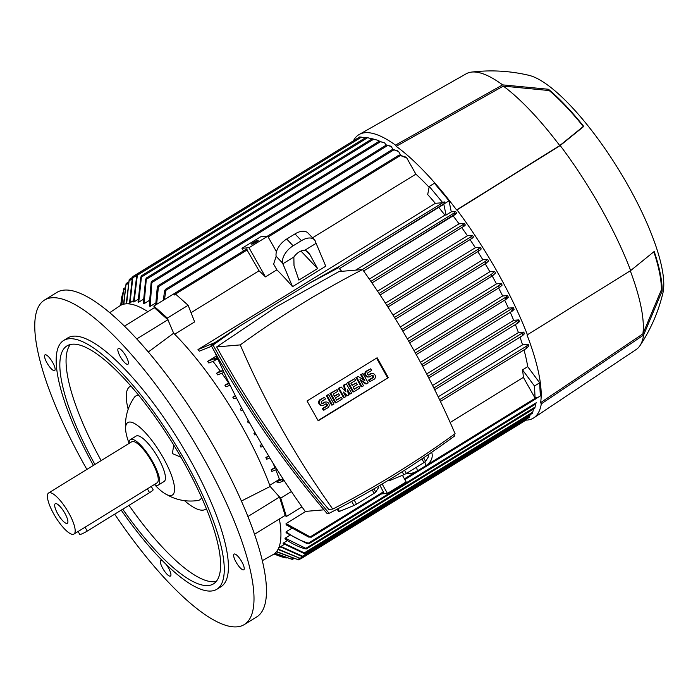 <?xml version="1.0" encoding="UTF-8"?>
<svg xmlns="http://www.w3.org/2000/svg" width="698" height="698" viewBox="0 0 698 698"><rect width="100%" height="100%" fill="white"/><g stroke="black" fill="none" stroke-linecap="round" stroke-linejoin="round"><path stroke-width="1.05" d="M86.875 469.405A190.554 53.1 58.4 0 1 44.428 300.096A190.554 53.1 58.4 0 1 51.678 297.793A190.554 53.1 58.4 0 1 196.452 445.83A190.554 53.1 58.4 0 1 244.344 624.544A190.554 53.1 58.4 0 1 237.093 626.839A190.554 53.1 58.4 0 1 114.673 514.173M44.428 300.096L56.887 292.41A190.554 53.1 58.4 0 1 64.146 290.115A190.554 53.1 58.4 0 1 208.911 438.152A190.554 53.1 58.4 0 1 256.812 616.866L244.344 624.544M124.384 326.184L154.371 307.705L167.869 319.745L173.645 333.199L148.264 352.019M173.645 333.199A146.091 40.711 58.4 0 1 241.813 426.138A146.091 40.711 58.4 0 1 270.161 486.471L279.523 497.046L285.168 515.403L254.596 534.232M233.76 556.489A9.214 2.565 58.4 0 1 234.1 554.099A9.214 2.565 58.4 0 1 239.475 558.173A9.214 2.565 58.4 0 1 244.108 567.387A9.214 2.565 58.4 0 1 243.768 569.777A9.214 2.565 58.4 0 1 238.393 565.703A9.214 2.565 58.4 0 1 233.76 556.489M124.288 362.21A9.214 2.565 58.4 0 1 119.018 354.122A9.214 2.565 58.4 0 1 118.294 348.572A9.214 2.565 58.4 0 1 121.967 350.614A9.214 2.565 58.4 0 1 127.237 358.702A9.214 2.565 58.4 0 1 127.961 364.251A9.214 2.565 58.4 0 1 124.288 362.21M55.011 368.151A9.214 2.565 58.4 0 1 54.671 370.542A9.214 2.565 58.4 0 1 49.296 366.467A9.214 2.565 58.4 0 1 44.663 357.245A9.214 2.565 58.4 0 1 45.004 354.854A9.214 2.565 58.4 0 1 50.378 358.929A9.214 2.565 58.4 0 1 55.011 368.151M165.984 564.193A9.214 2.565 58.4 0 1 170.478 576.068A9.214 2.565 58.4 0 1 166.805 574.018A9.214 2.565 58.4 0 1 161.535 565.93A9.214 2.565 58.4 0 1 160.81 560.381A9.214 2.565 58.4 0 1 162.468 560.712M280.893 546.482L303.403 556.559L301.667 556.367L280.491 546.857A143.552 40.004 -121.6 0 0 280.893 546.482L284.339 544.361M283.44 542.992L305.192 553.305L303.429 553.13L283.135 543.541A143.552 40.004 -121.6 0 0 283.44 542.992L287.419 540.54M285.028 538.891A143.552 40.004 -121.6 0 0 285.22 538.149L289.775 535.34M307.068 543.629L286.067 532.74A143.552 40.004 -121.6 0 0 286.136 531.771L291.302 528.595M309.083 537.285L286.128 524.844A143.552 40.004 -121.6 0 0 286.049 523.605L305.899 511.372M450.166 422.482L523.378 377.365A143.552 40.004 -121.6 0 0 522.505 369.861L527.697 366.659L539.659 382.809L540.339 395.941L536.422 398.357M523.997 349.925A143.552 40.004 58.4 0 1 527.697 366.659M276.591 551.568L298.718 559.901L276.373 551.839M274.061 553.985L281.495 556.803L273.991 554.038M281.495 556.803L286.328 557.964M275.082 553.174L292.427 559.447L274.899 553.331M278.179 549.073L301.013 558.705L277.97 549.466M301.013 558.705L525.611 420.327L526.205 418.992M303.403 556.559L529.346 417.352L530.218 414.664M305.192 553.305L532.443 413.295L533.542 408.984M304.974 548.82C297.784 546.613 291.092 543.271 284.897 538.795M306.535 548.864L534.816 408.199L535.732 404.002M285.22 538.149L305.82 548.34L306.466 548.89L304.686 548.724M286.119 531.763C293.134 537.024 300.672 540.854 308.743 543.253M404.831 479.561L536.334 398.532L536.526 397.267L535.096 398.157L534.467 386.011L539.659 382.809M534.467 386.011L522.505 369.861M439.592 399.71L526.562 346.121L528.238 344.384A159.039 44.323 58.4 0 1 528.796 346.06L526.615 348.302L526.144 347.639L526.615 348.302M526.213 348.145L526.938 346.295M438.196 396.83L522.532 344.873L528.238 344.384M520.027 337.151A143.552 40.004 58.4 0 1 522.532 344.873M433.859 388.027L523.779 332.117A159.039 44.323 58.4 0 1 524.416 333.784L522.741 335.476L522.174 334.866L522.741 335.476M284.182 480.625L279.095 482.693L276.417 481.821L282.219 479.517L279.811 479.727L276.417 481.821M522.261 335.276L522.968 333.609M432.577 385.471L518.413 332.571L523.779 332.117M515.394 324.587A143.552 40.004 58.4 0 1 518.413 332.571M427.883 376.283L518.797 319.893A159.039 44.323 58.4 0 1 519.504 321.56L518.221 322.834L517.567 322.284L518.221 322.834M517.663 322.598L518.37 321.097M426.67 373.945L513.676 320.33L518.797 319.893M510.273 312.32A143.552 40.004 58.4 0 1 513.676 320.33M421.74 364.644L513.362 307.713A159.039 44.323 58.4 0 1 514.129 309.371L512.533 310.915L511.782 310.427L512.533 310.915M511.861 310.654L512.672 309.284M420.484 362.314L508.406 308.141L513.362 307.713M504.671 300.131A143.552 40.004 58.4 0 1 508.406 308.141M415.345 352.952L505.718 297.261L507.507 295.568A159.039 44.323 58.4 0 1 508.327 297.217L506.286 299.145L416.27 354.61M505.561 298.814L506.495 297.549M506.364 299.084L505.5 298.665M414.027 350.597L502.656 295.978L507.507 295.568M498.634 288.012A143.552 40.004 58.4 0 1 502.656 295.978M499.768 287.306L498.8 286.948L498.991 285.569L501.251 283.458A159.039 44.323 58.4 0 1 502.132 285.107L499.689 287.367L409.639 342.858L499.602 287.41M407.3 338.809L496.47 283.868L501.251 283.458M492.212 276.007A143.552 40.004 58.4 0 1 496.47 283.868M495.545 273.023L492.413 275.885L491.409 275.544L491.575 274.174L494.62 271.374A159.039 44.323 58.4 0 1 495.083 272.194A159.039 44.323 58.4 0 1 495.545 273.023M400.294 326.969L489.848 271.784L494.62 271.374M485.223 263.774A143.552 40.004 58.4 0 1 489.848 271.784M379.939 485.354L383.691 492.57M286.049 523.605L311.011 537.355L310.54 536.692L383.525 491.724M536.352 398.506L536.526 397.267M535.096 398.157L523.378 377.365M311.221 537.155L308.42 536.814M405.878 473.706A15.243 11.692 -11.4 0 0 417.36 470.932L425.667 465.81A15.243 11.692 -11.4 0 0 432.053 453.787L431.748 452.26M428.921 454.189A15.243 11.692 168.6 0 1 428.066 455.34M155.663 303.019L150.14 306.422A143.552 40.004 -121.6 0 0 149.267 305.968L151.091 282.76L151.92 281.294L150.14 306.422M149.049 300.611L144.076 303.674A143.552 40.004 -121.6 0 0 143.308 303.394L145.612 279.418L146.423 277.97L144.076 303.674M143.151 299.451L138.728 302.173A143.552 40.004 -121.6 0 0 138.047 302.068L140.787 277.158L141.563 275.727L138.728 302.173M137.934 299.477L134.051 301.876A143.552 40.004 -121.6 0 0 133.754 301.894A143.552 40.004 -121.6 0 0 133.458 301.929L136.791 275.265L137.541 273.852L134.051 301.876M133.397 300.681L130.029 302.749A143.552 40.004 -121.6 0 0 129.531 302.967L132.332 277.804L132.96 276.46L130.029 302.749M365.159 137.942L359.784 136.895L137.541 273.852M122.525 292.968L120.754 305.305M120.693 305.34L121.749 296.711M284.993 515.508L286.381 516.485L280.744 498.128L291.415 491.549M286.381 516.485L301.972 506.879M280.744 498.128L276.923 494.114M269.725 485.276L279.418 479.308L279.811 479.727M279.418 479.308A143.552 40.004 -121.6 0 0 275.806 469.876M276.984 469.396L271.827 471.438A143.552 40.004 -121.6 0 0 271.147 469.771L274.838 467.503A143.552 40.004 -121.6 0 0 272.866 462.8M269.89 457.949L266.627 459.24A143.552 40.004 -121.6 0 0 265.877 457.574L268.634 455.881M262.919 446.301L260.939 447.078A143.552 40.004 -121.6 0 0 260.127 445.42L261.802 444.39M256.07 434.453L254.805 434.959A143.552 40.004 -121.6 0 0 253.941 433.31L255.04 432.629M249.369 422.43L248.252 422.866A143.552 40.004 -121.6 0 0 247.79 422.046A143.552 40.004 -121.6 0 0 247.319 421.226L248.357 420.589M242.808 410.215L241.272 410.817A143.552 40.004 -121.6 0 0 240.286 409.176L241.778 408.26M236.386 397.808L233.865 398.811A143.552 40.004 -121.6 0 0 232.818 397.171L235.296 395.644M230.113 385.2L226.012 386.832A143.552 40.004 -121.6 0 0 224.913 385.2L228.595 382.932A143.552 40.004 -121.6 0 0 221.833 373.264M216.52 373.273L222.732 370.786A151.134 42.116 -121.6 0 1 223.892 372.409L217.689 374.896A143.552 40.004 -121.6 0 0 216.52 373.273L220.202 371.004A143.552 40.004 -121.6 0 0 213.021 361.389M218.064 359.461L214.591 359.758A151.134 42.116 -121.6 0 1 215.159 360.508L208.833 363.012A143.552 40.004 -121.6 0 0 207.576 361.389L216.476 355.91M355.71 270.117L444.914 215.15A143.552 40.004 -121.6 0 0 438.728 207.411M211.564 346.26L199.349 351.173A143.552 40.004 -121.6 0 0 197.996 349.567L435.334 203.327A143.552 40.004 -121.6 0 0 427.7 194.576L429.235 186.436L434.426 183.234L449.041 200.815L451.257 211.852L446.066 215.054L444.914 215.15M406.768 157.984L399.151 155.008L405.599 157.015A159.039 44.323 58.4 0 1 406.768 157.984L415.877 174.151A143.552 40.004 58.4 0 1 429.087 187.239M415.877 174.151L312.547 237.817M325.757 266.208L292.523 286.686A143.552 40.004 -121.6 0 0 276.87 269.847L273.633 264.097L276.155 256.306L282.577 263.076A15.243 8.812 -43.5 0 1 293.116 245.801L301.423 240.688A15.243 8.812 -43.5 0 1 314.405 239.78A15.243 8.812 -43.5 0 1 315.81 242.599L325.757 266.208M173.706 293.919L174.221 295.045L173.706 293.919L246.49 249.073L259.037 270.789A143.552 40.004 58.4 0 1 265.441 276.888L276.87 269.847M259.037 270.789L191.034 312.695M169.474 323.479L167.363 318.087L188.137 305.288L194.646 321.909L174.657 334.229M292.523 286.686L282.577 263.076M174.221 295.045L175.652 294.163L188.137 305.288M399.151 155.008L267.334 236.221M304.851 250.25L308.778 252.58L317.581 268.573L298.884 280.09L294.006 265.65L293.858 257.021A10.165 5.872 -43.5 0 1 299.032 252.039A10.165 5.872 -43.5 0 1 304.851 250.25L315.976 243.393M282.734 263.87L293.858 257.021M300.943 251.044L317.581 268.573M306.152 250.704L310.627 255.416M314.405 239.78L307.984 233.019A15.243 8.812 136.5 0 0 295.001 233.917L286.695 239.039A15.243 8.812 136.5 0 0 276.155 256.306M446.066 215.054L443.736 203.877L445.054 203.066L444.181 201.809L442.741 202.69L429.235 186.436M443.849 204.017L449.041 200.815M339.42 268.599L443.736 203.877M442.741 202.69L435.334 203.327M451.257 211.852L455.506 211.485A159.039 44.323 58.4 0 1 456.719 213.108L363.623 270.981L455.305 214.478M207.576 361.389L217.2 357.516M454.189 214.216L453.831 213.178L455.506 211.485M455.384 213.667L453.883 213.911M453.107 215.848A143.552 40.004 58.4 0 1 459.04 223.831L464.196 223.395A159.039 44.323 58.4 0 1 465.339 225.018L464.31 226.03L463.184 225.759L462.905 224.669L464.196 223.395M369.338 279.113L459.04 223.831M283.894 480.18L282.507 480.294A151.134 42.116 -121.6 0 0 282.219 479.517M222.732 370.786L220.202 371.004M275.745 467.424L274.838 467.503M167.363 318.087L153.865 306.056L154.214 307.801M174.692 293.308L153.865 306.056M163.288 300.253L164.615 290.813L165.443 289.33L165.906 290.324L164.466 299.521M398.645 151.571L392.634 149.355L397.598 150.82A159.039 44.323 58.4 0 1 398.645 151.571L400.678 155.192M477.833 251.655A143.552 40.004 58.4 0 1 482.815 259.743L487.605 259.324A159.039 44.323 58.4 0 1 488.583 260.965L486.236 263.146L485.206 262.823L485.25 261.532L487.605 259.324M393.009 315.077L482.815 259.743M470.024 239.589A143.552 40.004 58.4 0 1 475.347 247.729L480.207 247.319A159.039 44.323 58.4 0 1 481.245 248.95L479.456 250.652M385.427 303.141L475.347 247.729M461.753 227.6A143.552 40.004 58.4 0 1 467.442 235.758L472.415 235.339A159.039 44.323 58.4 0 1 473.497 236.962L472.092 238.323L470.984 238.035L470.818 236.875L472.415 235.339M377.539 291.153L467.442 235.758M214.591 359.758L217.628 358.475M265.877 457.574L268.931 456.37M260.127 445.42L261.977 444.696M232.818 397.171L235.523 396.098M224.913 385.2L229.267 383.464M253.941 433.31L255.145 432.83M247.319 421.226L248.462 420.772M240.286 409.176L241.918 408.531M479.456 250.643L478.305 250.408L478.243 249.177L480.207 247.319M357.856 138.091L132.96 276.46M292.427 559.447L293.378 558.854M378.927 140.603L372.339 138.762L378.831 140.568A159.039 44.323 58.4 0 1 378.927 140.603L379.302 141.266M384.807 143.029L379.154 141.275L383.97 142.628A159.039 44.323 58.4 0 1 384.807 143.029L386.038 145.219M155.689 304.93L157.286 287.131L158.053 285.691L158.42 286.747L156.631 304.354M391.36 146.65L386.491 144.948L390.418 146.083A159.039 44.323 58.4 0 1 391.36 146.65L392.852 149.302M535.122 407.047L305.82 548.34L306.466 548.89M309.083 543.611L306.37 543.149M308.359 543.149L308.926 543.751L308.359 543.149L536.239 402.729M121.627 304.878L123.721 288.606L121.836 304.79M124.994 287.812L123.721 288.606M123.52 304.232L126.111 283.51L123.843 304.162M128.319 282.132L126.111 283.51M300.681 558.705L298.718 559.901M126.207 303.831L129.217 279.444L126.626 303.813M132.446 277.438L129.217 279.444M372.209 138.832L366.118 137.358M271.147 469.771L276.007 467.843M445.054 203.066L444.181 201.809M197.996 349.567L214.81 342.639M323.977 509.828L305.201 511.433A866.366 823.963 -94.9 0 1 214.766 352.019M372.2 489.891L374.128 493.312L356.504 504.174A24.133 3.22 150.6 0 1 353.982 505.492L339.42 511.416A24.133 3.22 150.6 0 1 338.521 511.494L337.195 509.147M378.342 486.297L378.813 487.143L375.751 492.073A24.133 3.22 150.6 0 1 374.128 493.312M375.751 492.073L373.945 488.879M421.915 458.926L423.983 462.591L406.358 473.453A24.133 3.22 150.6 0 1 403.837 474.771L389.275 480.695A24.133 3.22 150.6 0 1 388.376 480.774L388.175 480.425M427.83 454.93L428.668 456.422L425.606 461.361A24.133 3.22 150.6 0 1 423.983 462.591M425.606 461.361L423.599 457.792M389.275 480.695L388.882 479.997M402.144 471.769L403.837 474.771M406.358 473.453L404.552 470.251M339.42 511.416L337.928 508.763M351.687 501.417L353.982 505.492M356.504 504.174L354.174 500.056M329.133 513.309L327.065 513.484C282.55 460.985 243.855 404.892 210.988 345.213L213.056 345.039C245.923 404.718 284.618 460.802 329.133 513.309C373.256 490.799 415.109 464.999 454.703 435.927L453.936 434.54M341.715 271.321L338.626 267.657L309.249 283.309L240.051 325.949L213.056 345.039M362.585 269.533L338.992 271.557L276.216 306.893L216.677 346.923C248.357 404.587 285.726 458.752 328.767 509.409L332.78 509.069A1020.589 970.639 85.1 0 0 395.269 473.759A1020.589 970.639 85.1 0 0 455.096 433.702A866.366 823.963 85.1 0 0 362.585 269.533A1020.589 970.639 85.1 0 0 300.096 304.843A1020.589 970.639 85.1 0 0 240.269 344.899A866.366 823.963 85.1 0 0 332.78 509.069M309.249 283.309L336.567 267.84L338.626 267.657M210.988 345.213L240.051 325.949M216.677 346.923L240.269 344.899M388.332 377.627L318.218 420.824L307.033 400.975L377.147 357.769L388.332 377.627L318.052 420.519M366.668 383.883L360.002 379.494L363.553 385.802L361.215 386.832L355.963 377.505L358.301 376.475L364.967 380.864L361.416 374.556L360.63 374.625L362.977 373.596L368.23 382.923L365.883 383.944L360.517 380.419M363.667 380.009L360.63 374.625M350.047 394.117L347.421 389.458L348.494 395.077L347.456 395.722L343.268 392.023L345.894 396.682L343.556 397.712L338.303 388.385L341.165 387.041L345.964 391.84L344.28 385.122L343.495 385.183L346.356 383.839L351.609 393.157L349.27 394.187L347.84 391.657M344.899 390.767L343.495 385.183M347.456 395.722L346.67 395.792L344.123 393.532M331.611 405.067L326.359 395.749L327.912 394.789L328.697 394.719L333.949 404.037L331.611 405.067M324.081 410.119L323.157 408.478L326.795 406.236A1.274 1.204 85.1 0 0 326.062 403.872A1.274 1.204 85.1 0 0 325.556 404.046L323.994 405.006A3.176 3.019 85.1 0 1 319.579 403.208A3.176 3.019 85.1 0 1 320.906 399.518L324.544 397.275L325.469 398.924L321.839 401.167A1.274 1.204 85.1 0 0 322.563 403.523A1.274 1.204 85.1 0 0 323.069 403.357L324.631 402.397A3.176 3.019 85.1 0 1 329.046 404.186A3.176 3.019 85.1 0 1 327.72 407.885L323.305 410.188L322.371 408.539L326.01 406.306A1.274 1.204 85.1 0 0 325.678 403.976M322.72 405.425L321.944 405.494A3.176 3.019 -94.9 0 1 320.129 399.588L324.544 397.275M322.162 403.488A1.274 1.204 85.1 0 0 322.293 403.427L323.846 402.467A3.176 3.019 -94.9 0 1 325.12 402.039L325.905 401.978M338.652 393.759L339.577 395.4L335.424 397.965L336.663 400.155L341.331 397.275L342.264 398.924L336.026 402.763L335.249 402.825L329.997 393.506L337.003 389.597L337.937 391.246L333.26 394.126L334.499 396.316L338.652 393.759L334.325 396.01M336.488 399.849L341.331 397.275M356.312 382.879L357.236 384.519L353.083 387.085L354.314 389.275L358.99 386.395L359.915 388.044L353.685 391.883L352.9 391.944L347.648 382.626L354.663 378.717L355.596 380.366L350.92 383.246L352.15 385.436L356.312 382.879L351.984 385.13M354.139 388.969L358.99 386.395M370.306 381.64L369.382 379.991L373.011 377.758A1.274 1.204 85.1 0 0 372.287 375.393A1.274 1.204 85.1 0 0 371.781 375.559L370.219 376.519A3.176 3.019 85.1 0 1 365.796 374.73A3.176 3.019 85.1 0 1 367.131 371.039L370.76 368.797L371.694 370.446L368.055 372.68A1.274 1.204 85.1 0 0 368.78 375.044A1.274 1.204 85.1 0 0 369.294 374.878L370.847 373.919A3.176 3.019 85.1 0 1 375.271 375.707A3.176 3.019 85.1 0 1 373.936 379.398L369.521 381.71L368.596 380.061L372.235 377.819A1.274 1.204 85.1 0 0 371.903 375.498M368.945 376.946L368.16 377.007A3.176 3.019 -94.9 0 1 366.345 371.1L370.76 368.797M368.387 375.009A1.274 1.204 85.1 0 0 368.509 374.939L370.071 373.98A3.176 3.019 -94.9 0 1 371.345 373.561L372.121 373.491M376.536 358.144L387.547 377.697M361.992 386.762L356.739 377.435L355.963 377.505M356.739 377.435L358.301 376.475M361.416 374.556L362.977 373.596M344.28 385.122L346.356 383.839M344.341 397.642L339.088 388.315L338.303 388.385M339.088 388.315L341.165 387.041M332.396 404.997L327.144 395.679L326.359 395.749M327.144 395.679L328.697 394.719M323.157 408.478L322.371 408.539M336.026 402.763L330.773 393.436L329.997 393.506M330.773 393.436L337.003 389.597M353.685 391.883L348.433 382.556L347.648 382.626M348.433 382.556L354.663 378.717M369.382 379.991L368.596 380.061M267.7 236.194L260.659 236.796L241.962 248.314L249.003 247.711L267.7 236.194L276.452 251.725M243.445 250.94L241.962 248.314M249.003 247.711L265.441 276.888M251.716 244.169A3.813 0.506 150.6 0 1 251.507 244.126A3.813 0.506 150.6 0 1 254.116 242.084A3.813 0.506 150.6 0 1 257.946 240.33A3.813 0.506 150.6 0 1 258.147 240.382A3.813 0.506 150.6 0 1 255.547 242.424A3.813 0.506 150.6 0 1 251.716 244.169M382.164 484.037L387.442 493.399L381.544 493.905M402.449 475.338L406.14 481.882L387.442 493.399M541.308 403.854L540.618 402.633A165.147 46.024 58.4 0 0 527.042 334.996L630.652 270.58L654.209 251.481A137.454 38.303 58.4 0 1 662.149 291.005L643.591 335.066L541.308 403.854A166.412 46.373 58.4 0 1 533.813 417.823A166.412 46.373 58.4 0 1 525.751 420.144M353.589 140.499A166.412 46.373 58.4 0 1 359.217 134.478L466.238 73.761A161.971 45.134 58.4 0 1 471.429 72.103A161.971 45.134 58.4 0 1 502.621 84.877L548.462 89.257A137.454 38.303 58.4 0 1 583.755 126.443L560.197 145.542L457.024 209.924A166.412 46.373 58.4 0 1 497.351 272.002A166.412 46.373 58.4 0 1 527.479 334.961M457.024 209.924L456.588 209.958A165.147 46.024 58.4 0 0 396.202 146.336L395.513 145.114L502.621 84.877M359.217 134.478A166.412 46.373 58.4 0 1 395.513 145.114M560.197 145.542A161.971 45.134 58.4 0 1 600.681 207.611A161.971 45.134 58.4 0 1 630.652 270.58M630.285 270.807A160.697 44.785 58.4 0 1 642.902 333.836L540.618 402.633M396.202 146.336L503.31 86.107A160.697 44.785 58.4 0 1 559.752 145.577L456.588 209.958M653.851 251.812A136.18 37.954 58.4 0 1 661.416 289.714L642.902 333.836M503.31 86.107L549.195 90.548A136.18 37.954 58.4 0 1 583.292 126.478L559.752 145.577M471.429 72.103C490.703 69.791 509.793 70.847 528.691 75.262A132.751 36.994 58.4 0 1 628.244 185.851A132.751 36.994 58.4 0 1 662.899 293.073C658.354 311.945 650.711 329.465 639.979 345.65A161.971 45.134 58.4 0 1 636.166 349.532L533.813 417.823M583.292 126.478L583.755 126.443M548.462 89.257L549.195 90.548M643.591 335.066A161.971 45.134 58.4 0 1 639.979 345.65M661.416 289.714L662.149 291.005M279.375 518.972A146.091 40.711 58.4 0 1 273.398 554.421L262.396 560.616M109.647 312.721L120.126 305.672A146.091 40.711 58.4 0 1 147.915 311.683M167.869 319.745L136.703 338.94M241.438 501.024L270.161 486.471M279.523 497.046L247.965 516.494M93.384 465.392A146.091 40.711 58.4 0 1 63.597 340.502L67.75 337.945A146.091 40.711 58.4 0 1 73.316 336.183A146.091 40.711 58.4 0 1 184.298 449.678A146.091 40.711 58.4 0 1 221.022 586.695L216.869 589.252A146.091 40.711 58.4 0 1 211.302 591.014A146.091 40.711 58.4 0 1 121.225 510.142M63.597 340.502A146.091 40.711 58.4 0 1 69.154 338.748A146.091 40.711 58.4 0 1 180.145 452.243A146.091 40.711 58.4 0 1 216.869 589.252M94.911 464.449A139.74 38.94 58.4 0 1 66.929 345.911A139.74 38.94 58.4 0 1 72.252 344.227A139.74 38.94 58.4 0 1 178.409 452.793A139.74 38.94 58.4 0 1 213.536 583.842A139.74 38.94 58.4 0 1 208.213 585.526A139.74 38.94 58.4 0 1 122.761 509.191M216.328 581.399A139.74 38.94 58.4 0 1 214.443 581.687A139.74 38.94 58.4 0 1 128.99 505.352M101.149 460.61A139.74 38.94 58.4 0 1 70.367 344.515M128.179 409.246A72.095 20.094 58.4 0 1 130.875 386.081M206.416 508.659A72.095 20.094 58.4 0 1 202.83 510.159A72.095 20.094 58.4 0 1 184.508 500.658M129.025 443.125A42.561 11.857 58.4 0 1 125.675 430.116A42.561 11.857 58.4 0 1 129.392 422.054A42.561 11.857 58.4 0 1 163.201 457.679A42.561 11.857 58.4 0 1 164.737 493.512A42.561 11.857 58.4 0 1 154.624 484.665M180.974 457.19L172.354 453.587L173.785 445.097M125.675 430.116L125.509 423.686C125.814 414.15 128.746 405.39 134.304 397.398A60.979 16.996 58.4 0 1 138.614 395.243M201.705 497.63A60.979 16.996 58.4 0 1 197.839 500.518C188.137 501.888 178.932 500.545 170.242 496.479L164.737 493.512M129.025 443.431A26.681 7.434 58.4 0 1 130.395 439.609L136.101 436.084A26.681 7.434 58.4 0 1 158.315 458.097A26.681 7.434 58.4 0 1 164.091 481.507L158.376 485.031A26.681 7.434 58.4 0 1 154.354 484.525M130.395 439.609A26.681 7.434 58.4 0 1 152.6 461.614A26.681 7.434 58.4 0 1 158.376 485.031M48.633 492.971L131.721 441.773A24.133 6.727 58.4 0 1 151.815 461.683A24.133 6.727 58.4 0 1 157.05 482.868L73.953 534.066A24.133 6.727 58.4 0 1 53.859 514.156A24.133 6.727 58.4 0 1 48.633 492.971A24.133 6.727 58.4 0 1 68.727 512.882A24.133 6.727 58.4 0 1 73.953 534.066M151.265 486.427L153.132 489.734A6.352 0.846 150.6 0 1 149.555 492.683L87.233 531.082A6.352 0.846 150.6 0 1 80.087 534.45A6.352 0.846 150.6 0 1 79.747 534.371L78.124 531.501M57.751 513.824A11.5 3.202 58.4 0 1 55.805 503.59A11.5 3.202 58.4 0 1 64.835 513.213A11.5 3.202 58.4 0 1 67.697 522.889A11.5 3.202 58.4 0 1 57.751 513.824M291.293 559.177L292.279 558.566M297.627 559.621L299.425 558.513M300.044 558.348L302.923 556.576M302.539 556.14L529.843 416.078M304.441 552.816L532.844 412.082M526.554 348.354L440.412 401.429L526.484 348.381M434.706 389.72L522.61 335.555M518.152 322.886L428.755 377.967L518.082 322.912M512.463 310.968L422.639 366.319L512.384 311.003M416.261 354.601L506.198 299.18M408.688 341.209L498.991 285.569M492.413 275.885L402.781 331.114L492.308 275.937M401.804 329.491L491.575 274.174M404.43 478.845L416.209 471.586M426.748 465.086L536.483 397.476M424.89 461.919L425.667 465.81M416.601 467.145L417.36 470.932M268.154 236.997L400.207 155.619M174.264 294.844L247.249 249.875M295.001 233.917L301.423 240.688M286.695 239.039L293.116 245.801M362.341 269.55L453.831 213.178M165.906 290.324L393.785 149.913M394.483 317.45L485.25 261.532M370.891 281.364L462.905 224.669M464.31 226.03L371.964 282.926L464.231 226.065M395.478 319.056L486.148 263.19M379.058 293.422L470.818 236.875M472.092 238.323L380.105 295.001L472.005 238.358M387.931 307.041L479.282 250.748M386.919 305.454L478.243 249.177M132.768 277.839L136.747 275.387M146.484 279.191L373.796 139.129M152.094 282.454L380.497 141.711M158.42 286.747L387.722 145.454M123.45 290.036L124.715 289.26M125.858 284.924L127.961 283.632M137.375 275.221L361.494 137.122M128.99 280.84L131.992 278.999M141.519 277.01L367.68 137.654M337.134 267.788L444.103 201.879M320.906 399.518L320.129 399.588M326.795 406.236L326.01 406.306M324.631 402.397L323.846 402.467M323.069 403.357L322.293 403.427M367.131 371.039L366.345 371.1M373.011 377.758L372.235 377.819M370.847 373.919L370.071 373.98M369.294 374.878L368.509 374.939M87.233 531.082L84.964 527.06M149.555 492.683L147.287 488.652M278.581 548.244L280.657 546.962M311.107 537.312L383.734 492.561M127.97 303.822L129.531 302.862M146.353 277.996L372.339 138.754M151.85 281.329L379.154 141.266M158.053 285.691L386.5 144.931M165.443 289.33L392.66 149.328M309.005 543.716L536.012 403.837M141.511 275.745L366.11 137.349M387.94 307.05L479.378 250.704M434.706 389.728L522.671 335.52M339.429 268.608L443.754 204.322M395.487 319.065L486.236 263.146"/></g></svg>
